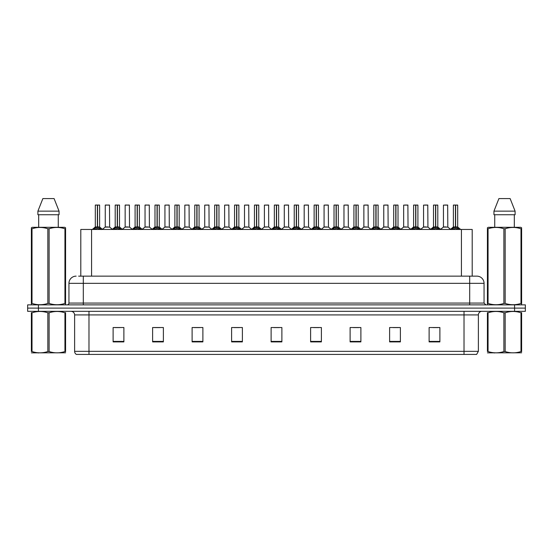 <?xml version="1.0" encoding="UTF-8"?>
<svg xmlns="http://www.w3.org/2000/svg" width="553" height="553" viewBox="0 0 553 553"><rect width="100%" height="100%" fill="white"/><g stroke="black" fill="none" stroke-linecap="round" stroke-linejoin="round"><path stroke-width="0.83" d="M80.8 276.141L80.8 229.46L472.2 229.46L472.2 276.141M478.38 351.335L476.624 354.425L464.015 354.425L464.015 351.335L478.38 351.335L478.38 314.92A3.588 3.588 0 0 1 481.974 311.332M464.015 354.425L76.376 354.425A3.588 3.588 0 0 1 74.62 351.335L74.62 314.92C74.406 312.742 73.21 311.546 71.026 311.332M525.35 311.332L525.35 308.097L27.65 308.097L27.65 311.332L38.42 311.332L38.42 308.097L27.65 308.097L27.65 304.869L38.42 304.869L38.42 308.097L525.35 308.097L525.35 311.332L38.42 311.332M439.884 341.892L439.884 327.528L429.114 327.528L429.114 341.892L439.884 341.892M400.386 341.892L400.386 327.528L389.616 327.528L389.616 341.892L400.386 341.892M360.888 341.892L360.888 327.528L350.111 327.528L350.111 341.892L360.888 341.892M321.39 341.892L321.39 327.528L310.613 327.528L310.613 341.892L321.39 341.892M123.886 341.892L123.886 327.528L113.116 327.528L113.116 341.892L123.886 341.892M163.384 341.892L163.384 327.528L152.614 327.528L152.614 341.892L163.384 341.892M202.889 341.892L202.889 327.528L192.112 327.528L192.112 341.892L202.889 341.892M242.387 341.892L242.387 327.528L231.61 327.528L231.61 341.892L242.387 341.892M281.885 341.892L281.885 327.528L271.115 327.528L271.115 341.892L281.885 341.892M353.381 327.597L358.766 327.597M393.169 327.597L398.554 327.597M432.958 327.597L438.342 327.597M234.023 327.597L239.408 327.597M194.234 327.597L199.619 327.597M154.446 327.597L159.831 327.597M114.658 327.597L120.042 327.597M313.592 327.597L318.977 327.597M273.804 327.597L279.196 327.597M78.809 276.141L476.873 276.141A7.182 7.182 0 0 1 484.055 283.323L484.055 303.072L485.852 304.869M78.644 276.141L83.309 276.141L83.309 283.323L68.945 283.323L68.945 303.072A1.797 1.797 0 0 1 67.148 304.869M76.127 276.141A7.182 7.182 0 0 0 68.945 283.323M525.35 304.869L525.35 308.097L525.35 304.869L38.42 304.869M484.055 283.323L469.691 283.323L469.691 276.141L476.873 276.141M93.706 229.543L95.012 228.161L97.363 226.972L97.363 228.23L97.425 226.585L101.213 229.543M95.303 205.115L97.369 205.039L95.303 205.115L95.303 226.944L97.363 226.972M99.609 205.115L97.549 205.115L97.549 226.951L99.609 226.944L99.609 205.115L95.372 205.039M97.549 205.115L99.54 205.039M97.363 205.115L97.363 226.951L95.303 226.944L92.31 229.46M97.549 205.039L97.549 226.972M99.906 228.161L99.906 229.46L97.549 228.23M97.363 228.23L95.012 229.467L95.012 228.161M97.369 205.039L97.363 226.944M97.425 205.039L96.74 205.039M107.946 226.944L105.188 227.089L109.625 227.089L109.487 205.039L105.25 205.115L105.25 226.944L107.496 226.944M106.688 205.039L105.319 205.039M113.6 229.543L114.906 228.161L117.257 226.972L117.257 228.23L117.319 226.585L121.107 229.543M115.197 205.115L117.257 205.039L115.197 205.115L115.197 226.944L117.257 226.972M119.503 205.115L117.443 205.115L117.443 226.951L119.503 226.944L119.503 205.115L115.266 205.039M117.443 205.115L119.434 205.039M117.257 205.115L117.257 226.951L115.197 226.944L112.204 229.46M117.443 205.039L117.443 226.972M119.801 228.161L119.801 229.46L117.443 228.23M117.257 228.23L114.906 229.467L114.906 228.161M117.257 205.039L117.257 226.944M117.319 205.039L116.635 205.039M133.494 229.543L134.801 228.161L137.151 226.972L137.151 228.23L137.213 226.585L141.001 229.543M135.091 205.115L137.151 205.039L135.091 205.115L135.091 226.944L137.151 226.972M139.397 205.115L137.338 205.115L137.338 226.951L139.397 226.944L139.397 205.115L135.16 205.039M137.338 205.115L139.328 205.039M137.151 205.115L137.151 226.951L135.091 226.944L132.098 229.46M137.338 205.039L137.338 226.972M139.695 228.161L139.695 229.46L137.338 228.23M137.151 228.23L134.801 229.467L134.801 228.161M137.151 205.039L137.151 226.944M137.213 205.039L136.529 205.039M153.381 229.543L154.688 228.161L157.045 226.972L157.045 228.23L157.107 226.585L160.888 229.543M154.985 205.115L157.045 205.039L154.985 205.115L154.985 226.944L157.045 226.972M159.292 205.115L157.232 205.115L157.232 226.951L159.292 226.944L159.292 205.115L155.054 205.039M157.232 205.115L159.223 205.039M157.045 205.115L157.045 226.951L154.985 226.944L151.992 229.46M157.232 205.039L157.232 226.972M159.589 228.161L159.589 229.46L157.232 228.23M157.045 228.23L154.688 229.467L154.688 228.161M157.045 205.039L157.045 226.944M157.107 205.039L156.423 205.039M173.276 229.543L174.582 228.161L176.939 226.972L176.939 228.23L177.001 226.585L180.783 229.543M174.879 205.115L176.939 205.039L174.879 205.115L174.879 226.944L176.939 226.972M179.186 205.115L177.126 205.115L177.126 226.951L179.186 226.944L179.186 205.115L174.948 205.039M177.126 205.115L179.117 205.039M176.939 205.115L176.939 226.951L174.879 226.944L171.886 229.46M177.126 205.039L177.126 226.972M179.476 228.161L179.476 229.46L177.126 228.23M176.939 228.23L174.582 229.467L174.582 228.161M176.939 205.039L176.939 226.944M177.001 205.039L176.31 205.039M127.84 226.944L125.075 227.089L129.52 227.089L129.381 205.039L125.144 205.115L125.144 226.944L127.39 226.944M126.582 205.039L125.213 205.039M147.734 226.944L144.969 227.089L149.414 227.089L149.275 205.039L145.038 205.115L145.038 226.944L147.285 226.944M146.476 205.039L145.107 205.039M167.628 226.944L164.863 227.089L169.308 227.089L169.17 205.039L164.932 205.115L164.932 226.944L167.179 226.944M65.579 352.8L31.376 352.855M65.579 351.77L65.579 351.535C65.579 353.277 65.579 353.277 65.579 351.535L64.943 351.535L64.943 312.784C59.689 311.042 54.408 311.042 49.113 312.784L47.841 312.784C42.588 311.042 37.307 311.042 32.012 312.784L31.376 312.784C31.376 311.042 31.376 311.042 31.376 312.784L31.376 312.549M49.113 312.784L49.113 351.535C54.367 353.27 59.648 353.27 64.943 351.535M49.113 351.535L47.841 351.535L47.841 312.784M65.579 312.549L65.579 312.784C65.579 311.042 65.579 311.042 65.579 312.784L64.943 312.784M65.579 312.784L65.579 351.535M32.012 312.784L32.012 351.535L31.376 351.535L31.376 312.784M32.012 351.535C37.265 353.27 42.546 353.27 47.841 351.535M31.376 351.535C31.376 353.277 31.376 353.277 31.376 351.535M521.624 352.8L487.421 352.855M521.624 351.77L521.624 351.535C521.624 353.277 521.624 353.277 521.624 351.535L520.988 351.535L520.988 312.784C515.735 311.042 510.454 311.042 505.159 312.784L503.887 312.784C498.633 311.042 493.352 311.042 488.057 312.784L487.421 312.784C487.421 311.042 487.421 311.042 487.421 312.784L487.421 312.549M505.159 312.784L505.159 351.535C510.412 353.27 515.693 353.27 520.988 351.535M505.159 351.535L503.887 351.535L503.887 312.784M521.624 312.549L521.624 312.784C521.624 311.042 521.624 311.042 521.624 312.784L520.988 312.784M521.624 312.784L521.624 351.535M488.057 312.784L488.057 351.535L487.421 351.535L487.421 312.784M488.057 351.535C493.311 353.27 498.592 353.27 503.887 351.535M487.421 351.535C487.421 353.277 487.421 353.277 487.421 351.535M65.358 304.869L65.579 303.417L64.943 303.417L64.943 228.755C59.689 227.02 54.408 227.02 49.113 228.755L47.841 228.755C42.588 227.02 37.307 227.02 32.012 228.755L31.376 228.755L31.376 227.767L32.205 227.304L31.376 227.767L31.376 303.867M49.113 228.755L49.113 303.417C54.367 305.152 59.648 305.152 64.943 303.417M49.113 303.417L47.841 303.417L47.841 228.755M32.012 228.755L32.012 303.417C37.265 305.152 42.546 305.152 47.841 303.417M32.012 303.417L31.376 303.417L31.597 304.869M65.579 232.689L65.579 227.767L64.749 227.304L65.579 227.767L65.579 228.755L64.943 228.755M64.749 227.304L32.205 227.304M38.682 214.737L38.682 227.304M58.272 227.304L58.272 214.737L58.272 227.304M54.083 198.575L59.053 211.142L59.053 214.737L37.901 214.737L37.901 211.142L42.871 198.575L37.901 211.142L59.053 211.142L54.083 198.575L42.871 198.575M65.579 303.867L65.579 228.755M521.403 304.869L521.624 303.417L520.988 303.417L520.988 228.755C515.735 227.02 510.454 227.02 505.159 228.755L503.887 228.755C498.633 227.02 493.352 227.02 488.057 228.755L487.421 228.755L487.421 227.767L488.251 227.304L487.421 227.767L487.421 303.867M505.159 228.755L505.159 303.417C510.412 305.152 515.693 305.152 520.988 303.417M505.159 303.417L503.887 303.417L503.887 228.755M488.057 228.755L488.057 303.417C493.311 305.152 498.592 305.152 503.887 303.417M488.057 303.417L487.421 303.417L487.642 304.869M521.624 232.689L521.624 227.767L520.795 227.304L521.624 227.767L521.624 228.755L520.988 228.755M520.795 227.304L488.251 227.304M494.728 214.737L494.728 227.304M514.318 227.304L514.318 214.737M515.099 214.737L515.099 211.142L515.099 214.737L493.947 214.737L493.947 211.142L498.917 198.575L493.947 211.142L515.099 211.142L510.129 198.575L498.917 198.575M521.624 303.867L521.624 228.755M510.129 198.575L515.099 211.142M193.17 229.543L194.476 228.161L196.833 226.972L196.833 228.23L196.896 226.585L200.677 229.543M194.774 205.115L196.833 205.039L194.774 205.115L194.774 226.944L196.833 226.972M199.08 205.115L197.02 205.115L197.02 226.951L199.08 226.944L199.08 205.115L194.843 205.039M197.02 205.115L199.011 205.039M196.833 205.115L196.833 226.951L194.774 226.944L191.773 229.46M197.013 205.039L197.02 226.972M199.37 228.161L199.37 229.46L197.02 228.23M196.833 228.23L194.476 229.467L194.476 228.161M196.833 205.039L196.833 226.944M196.896 205.039L196.204 205.039M213.064 229.543L214.37 228.161L216.728 226.972L216.728 228.23L216.79 226.585L220.571 229.543M214.668 205.115L216.728 205.039L214.668 205.115L214.668 226.944L216.728 226.972M218.974 205.115L216.914 205.115L216.914 226.951L218.974 226.944L218.974 205.115L214.737 205.039M216.914 205.115L218.905 205.039M216.728 205.115L216.728 226.951L214.668 226.944L211.668 229.46M216.907 205.039L216.914 226.972M219.264 228.161L219.264 229.46L216.914 228.23M216.728 228.23L214.37 229.467L214.37 228.161M216.728 205.039L216.728 226.944M216.79 205.039L216.099 205.039M232.958 229.543L234.265 228.161L236.622 226.972L236.622 228.23L236.684 226.585L240.465 229.543M234.555 205.115L236.622 205.039L234.555 205.115L234.555 226.944L236.622 226.972M238.868 205.115L236.808 205.115L236.808 226.951L238.868 226.944L238.868 205.115L234.631 205.039M236.808 205.115L238.792 205.039M236.622 205.115L236.622 226.951L234.562 226.944L231.562 229.46M236.802 205.039L236.808 226.972M239.159 228.161L239.159 229.46L236.808 228.23M236.622 228.23L234.265 229.467L234.265 228.161M236.622 205.039L236.622 226.944M236.684 205.039L235.993 205.039M187.522 226.944L184.757 227.089L189.202 227.089L189.064 205.039L184.826 205.115L184.826 226.944L187.073 226.944M207.416 226.944L204.651 227.089L209.089 227.089L208.958 205.039L204.721 205.115L204.721 226.944L206.967 226.944M227.311 226.944L224.546 227.089L228.983 227.089L228.845 205.039L224.615 205.115L224.615 226.944L226.861 226.944M252.852 229.543L254.159 228.161L256.509 226.972L256.509 228.23L256.578 226.585L260.359 229.543M254.449 205.115L256.516 205.039L254.449 205.115L254.449 226.944L256.509 226.972M258.763 205.115L256.703 205.115L256.703 226.951L258.763 226.944L258.763 205.115L254.525 205.039M256.703 205.115L258.686 205.039M256.509 205.115L256.509 226.951L254.456 226.944L251.456 229.46M256.696 205.039L256.703 226.972M259.053 228.161L259.053 229.46L256.703 228.23M256.509 228.23L254.159 229.467L254.159 228.161M256.516 205.039L256.509 226.944M256.578 205.039L255.887 205.039M272.747 229.543L274.053 228.161L276.403 226.972L276.403 228.23L276.465 226.585L280.253 229.543M274.343 205.115L276.41 205.039L274.343 205.115L274.343 226.944L276.403 226.972M278.657 205.115L276.597 205.115L276.597 226.951L278.657 226.944L278.657 205.115L274.419 205.039M276.597 205.115L278.581 205.039M276.403 205.115L276.403 226.951L274.343 226.944L271.35 229.46M276.59 205.039L276.597 226.972M278.947 228.161L278.947 229.46L276.597 228.23M276.403 228.23L274.053 229.467L274.053 228.161M276.41 205.039L276.403 226.944M276.465 205.039L275.781 205.039M292.641 229.543L293.947 228.161L296.297 226.972L296.297 228.23L296.36 226.585L300.148 229.543M294.237 205.115L296.304 205.039L294.237 205.115L294.237 226.944L296.297 226.972M298.551 205.115L296.491 205.115L296.491 226.951L298.551 226.944L298.551 205.115L294.314 205.039M296.491 205.115L298.475 205.039M296.297 205.115L296.297 226.951L294.237 226.944L291.244 229.46M296.484 205.039L296.491 226.972M298.841 228.161L298.841 229.46L296.491 228.23M296.297 228.23L293.947 229.467L293.947 228.161M296.304 205.039L296.297 226.944M296.36 205.039L295.675 205.039M312.535 229.543L313.841 228.161L316.192 226.972L316.192 228.23L316.254 226.585L320.042 229.543M314.132 205.115L316.198 205.039L314.132 205.115L314.132 226.944L316.192 226.972M318.445 205.115L316.378 205.115L316.378 226.951L318.445 226.944L318.445 205.115L314.208 205.039M316.378 205.115L318.369 205.039M316.192 205.115L316.192 226.951L314.132 226.944L311.139 229.46M316.378 205.039L316.378 226.972M318.735 228.161L318.735 229.46L316.378 228.23M316.192 228.23L313.841 229.467L313.841 228.161M316.198 205.039L316.192 226.944M316.254 205.039L315.569 205.039M332.429 229.543L333.736 228.161L336.086 226.972L336.086 228.23L336.148 226.585L339.936 229.543M334.026 205.115L336.093 205.039L334.026 205.115L334.026 226.944L336.086 226.972M338.332 205.115L336.272 205.115L336.272 226.951L338.332 226.944L338.332 205.115L334.095 205.039M336.272 205.115L338.263 205.039M336.086 205.115L336.086 226.951L334.026 226.944L331.033 229.46M336.272 205.039L336.272 226.972M338.63 228.161L338.63 229.46L336.272 228.23M336.086 228.23L333.736 229.467L333.736 228.161M336.093 205.039L336.086 226.944M336.148 205.039L335.464 205.039M247.205 226.944L244.44 227.089L248.878 227.089L248.739 205.039L244.502 205.115L244.502 226.944L246.756 226.944M268.703 226.944L268.634 205.039L264.396 205.115L264.396 226.944L266.65 226.944M267.099 226.944L264.396 226.944L261.583 229.315M286.993 226.944L284.228 227.089L288.666 227.089L288.528 205.039L284.29 205.115L284.29 226.944L286.544 226.944M287.166 205.039L285.728 205.039M306.887 226.944L304.122 227.089L308.56 227.089L308.422 205.039L304.185 205.115L304.185 226.944L306.431 226.944M307.06 205.039L305.622 205.039M326.775 226.944L324.017 227.089L328.454 227.089L328.316 205.039L324.079 205.115L324.079 226.944L326.325 226.944M326.954 205.039L325.517 205.039M352.323 229.543L353.63 228.161L355.98 226.972L355.98 228.23L356.042 226.585L359.83 229.543M353.92 205.115L355.987 205.039L353.92 205.115L353.92 226.944L355.98 226.972M358.226 205.115L356.167 205.115L356.167 226.951L358.226 226.944L358.226 205.115L353.989 205.039M356.167 205.115L358.157 205.039M355.98 205.115L355.98 226.951L353.92 226.944L350.927 229.46M356.167 205.039L356.167 226.972M358.524 228.161L358.524 229.46L356.167 228.23M355.98 228.23L353.63 229.467L353.63 228.161M355.987 205.039L355.98 226.944M356.042 205.039L355.358 205.039M372.217 229.543L373.524 228.161L375.874 226.972L375.874 228.23L375.936 226.585L379.724 229.543M373.814 205.115L375.874 205.039L373.814 205.115L373.814 226.944L375.874 226.972M378.121 205.115L376.061 205.115L376.061 226.951L378.121 226.944L378.121 205.115L373.883 205.039M376.061 205.115L378.052 205.039M375.874 205.115L375.874 226.951L373.814 226.944L370.821 229.46M376.061 205.039L376.061 226.972M378.418 228.161L378.418 229.46L376.061 228.23M375.874 228.23L373.524 229.467L373.524 228.161M375.874 205.039L375.874 226.944M375.936 205.039L375.252 205.039M392.112 229.543L393.411 228.161L395.768 226.972L395.768 228.23L395.83 226.585L399.619 229.543M393.708 205.115L395.768 205.039L393.708 205.115L393.708 226.944L395.768 226.972M398.015 205.115L395.955 205.115L395.955 226.951L398.015 226.944L398.015 205.115L393.777 205.039M395.955 205.115L397.946 205.039M395.768 205.115L395.768 226.951L393.708 226.944L390.715 229.46M395.955 205.039L395.955 226.972M398.312 228.161L398.312 229.46L395.955 228.23M395.768 228.23L393.411 229.467L393.411 228.161M395.768 205.039L395.768 226.944M395.83 205.039L395.146 205.039M411.999 229.543L413.305 228.161L415.662 226.972L415.662 228.23L415.725 226.585L419.506 229.543M413.603 205.115L415.662 205.039L413.603 205.115L413.603 226.944L415.662 226.972M417.909 205.115L415.849 205.115L415.849 226.951L417.909 226.944L417.909 205.115L413.672 205.039M415.849 205.115L417.84 205.039M415.662 205.115L415.662 226.951L413.603 226.944L410.609 229.46M415.849 205.039L415.849 226.972M418.199 228.161L418.199 229.46L415.849 228.23M415.662 228.23L413.305 229.467L413.305 228.161M415.662 205.039L415.662 226.944M415.725 205.039L415.04 205.039M431.893 229.543L433.199 228.161L435.557 226.972L435.557 228.23L435.619 226.585L439.4 229.543M433.497 205.115L435.557 205.039L433.497 205.115L433.497 226.944L435.557 226.972M437.803 205.115L435.743 205.115L435.743 226.951L437.803 226.944L437.803 205.115L433.566 205.039M435.743 205.115L437.734 205.039M435.557 205.115L435.557 226.951L433.497 226.944L430.504 229.46M435.743 205.039L435.743 226.972M438.094 228.161L438.094 229.46L435.743 228.23M435.557 228.23L433.199 229.467L433.199 228.161M435.557 205.039L435.557 226.944M435.619 205.039L434.928 205.039M451.787 229.543L453.094 228.161L455.451 226.972L455.451 228.23L455.513 226.585L459.294 229.543M453.391 205.115L455.451 205.039L453.391 205.115L453.391 226.944L455.451 226.972M457.697 205.115L455.637 205.115L455.637 226.951L457.697 226.944L457.697 205.115L453.46 205.039M455.637 205.115L457.628 205.039M455.451 205.115L455.451 226.951L453.391 226.944L450.391 229.46M455.631 205.039L455.637 226.972M457.988 228.161L457.988 229.46L455.637 228.23M455.451 228.23L453.094 229.467L453.094 228.161M455.451 205.039L455.451 226.944M455.513 205.039L454.822 205.039M346.669 226.944L343.911 227.089L348.349 227.089L348.21 205.039L343.973 205.115L343.973 226.944L346.219 226.944M346.849 205.039L345.411 205.039M366.563 226.944L363.798 227.089L368.243 227.089L368.104 205.039L363.867 205.115L363.867 226.944L366.114 226.944M366.743 205.039L365.305 205.039M386.457 226.944L383.692 227.089L388.137 227.089L387.999 205.039L383.761 205.115L383.761 226.944L386.008 226.944M386.63 205.039L385.199 205.039M406.351 226.944L403.586 227.089L408.031 227.089L407.893 205.039L403.655 205.115L403.655 226.944L405.902 226.944M406.524 205.039L405.093 205.039M426.245 226.944L423.48 227.089L427.925 227.089L427.787 205.039L423.55 205.115L423.55 226.944L425.796 226.944M426.418 205.039L424.987 205.039M446.14 226.944L443.375 227.089L447.812 227.089L447.681 205.039L443.444 205.115L443.444 226.944L445.69 226.944M446.312 205.039L444.875 205.039M91.577 276.141L91.577 229.46M461.423 276.141L461.423 229.46M464.015 311.332L464.015 314.92L74.62 314.92M478.38 314.92L464.015 314.92L464.015 351.335L88.985 351.335L88.985 354.425M74.62 351.335L88.985 351.335L88.985 311.332M514.58 311.332L514.58 304.869M281.885 341.395L271.115 341.395M242.387 341.395L231.61 341.395M202.889 341.395L192.112 341.395M163.384 341.395L152.614 341.395M123.886 341.395L113.116 341.395M321.39 341.395L310.613 341.395M360.888 341.395L350.111 341.395M400.386 341.395L389.616 341.395M439.884 341.395L429.114 341.395M83.309 304.869L83.309 303.072L484.055 303.072M68.945 303.072L83.309 303.072L83.309 283.323L469.691 283.323L469.691 304.869M97.128 227.089L95.24 227.089M97.549 226.951L99.609 226.944L97.791 227.089M100.28 228.493L100.28 229.46M94.632 228.493L94.632 229.46M109.556 205.115L105.25 205.115M117.022 227.089L115.128 227.089M117.443 226.951L119.503 226.944L117.678 227.089M120.174 228.493L120.174 229.46M114.526 228.493L114.526 229.46M136.916 227.089L135.022 227.089M137.338 226.951L139.397 226.944L137.573 227.089M140.068 228.493L140.068 229.46M134.42 228.493L134.42 229.46M156.81 227.089L154.916 227.089M157.232 226.951L159.292 226.944L157.467 227.089M159.962 228.493L159.962 229.46M154.315 228.493L154.315 229.46M176.704 227.089L174.81 227.089M177.126 226.951L179.186 226.944L177.361 227.089M179.856 228.493L179.856 229.46M174.209 228.493L174.209 229.46M129.45 205.115L125.144 205.115M149.345 205.115L145.038 205.115M169.239 205.115L164.932 205.115M196.598 227.089L194.704 227.089M197.02 226.951L199.08 226.944L197.255 227.089M199.751 228.493L199.751 229.46M194.103 228.493L194.103 229.46M216.486 227.089L214.599 227.089M216.914 226.951L218.974 226.944L217.149 227.089M219.645 228.493L219.645 229.46M213.997 228.493L213.997 229.46M236.38 227.089L234.493 227.089M236.808 226.951L238.868 226.944L237.043 227.089M239.539 228.493L239.539 229.46M233.891 228.493L233.891 229.46M189.133 205.115L184.826 205.115M209.027 205.115L204.721 205.115M228.921 205.115L224.615 205.115M256.274 227.089L254.387 227.089M256.703 226.951L258.763 226.944L256.938 227.089M259.433 228.493L259.433 229.46M253.779 228.493L253.779 229.46M276.168 227.089L274.281 227.089M276.597 226.951L278.657 226.944L276.832 227.089M279.327 228.493L279.327 229.46M273.673 228.493L273.673 229.46M296.062 227.089L294.175 227.089M296.491 226.951L298.544 226.944L296.726 227.089M299.221 228.493L299.221 229.46M293.567 228.493L293.567 229.46M315.957 227.089L314.069 227.089M316.378 226.951L318.438 226.944L316.62 227.089M319.109 228.493L319.109 229.46M313.461 228.493L313.461 229.46M335.851 227.089L333.964 227.089M336.272 226.951L338.332 226.944L336.514 227.089M339.003 228.493L339.003 229.46M333.355 228.493L333.355 229.46M248.815 205.115L244.502 205.115M268.71 226.944L264.334 227.089M268.71 205.115L264.396 205.115M288.604 205.115L284.29 205.115M308.498 205.115L304.185 205.115M328.385 205.115L324.079 205.115M355.745 227.089L353.858 227.089M356.167 226.951L358.226 226.944L356.402 227.089M358.897 228.493L358.897 229.46M353.249 228.493L353.249 229.46M375.639 227.089L373.745 227.089M376.061 226.951L378.121 226.944L376.296 227.089M378.791 228.493L378.791 229.46M373.144 228.493L373.144 229.46M395.533 227.089L393.639 227.089M395.955 226.951L398.015 226.944L396.19 227.089M398.685 228.493L398.685 229.46M393.038 228.493L393.038 229.46M415.427 227.089L413.533 227.089M415.849 226.951L417.909 226.944L416.084 227.089M418.58 228.493L418.58 229.46M412.932 228.493L412.932 229.46M435.322 227.089L433.428 227.089M435.743 226.951L437.803 226.944L435.978 227.089M438.474 228.493L438.474 229.46M432.826 228.493L432.826 229.46M455.209 227.089L453.322 227.089M455.637 226.951L457.697 226.944L455.872 227.089M458.368 228.493L458.368 229.46M452.72 228.493L452.72 229.46M348.279 205.115L343.973 205.115M368.174 205.115L363.867 205.115M388.068 205.115L383.761 205.115M407.962 205.115L403.655 205.115M427.856 205.115L423.55 205.115M447.75 205.115L443.444 205.115M99.678 227.089L102.609 229.46M105.188 227.089L102.429 229.315M109.625 227.089L112.377 229.315M119.572 227.089L122.496 229.46M139.467 227.089L142.391 229.46M159.361 227.089L162.285 229.46M179.255 227.089L182.179 229.46M125.075 227.089L122.324 229.315M129.52 227.089L132.271 229.315M144.969 227.089L142.218 229.315M149.414 227.089L152.165 229.315M164.863 227.089L162.112 229.315M169.308 227.089L172.059 229.315M38.751 352.752L38.351 352.987M494.797 352.752L494.396 352.987M199.142 227.089L202.073 229.46M219.036 227.089L221.967 229.46M238.931 227.089L241.861 229.46M184.757 227.089L182.006 229.315M189.202 227.089L191.953 229.315M204.651 227.089L201.9 229.315M209.089 227.089L211.847 229.315M224.546 227.089L221.794 229.315M228.983 227.089L231.742 229.315M258.825 227.089L261.756 229.46M278.719 227.089L281.65 229.46M298.613 227.089L301.544 229.46M318.507 227.089L321.438 229.46M338.401 227.089L341.332 229.46M244.44 227.089L241.689 229.315M248.878 227.089L251.636 229.315M268.772 227.089L271.53 229.315M284.228 227.089L281.47 229.315M288.666 227.089L291.417 229.315M304.122 227.089L301.364 229.315M308.56 227.089L311.311 229.315M324.017 227.089L321.258 229.315M328.454 227.089L331.206 229.315M358.296 227.089L361.227 229.46M378.19 227.089L381.114 229.46M398.084 227.089L401.008 229.46M417.978 227.089L420.902 229.46M437.872 227.089L440.796 229.46M457.76 227.089L460.69 229.46M343.911 227.089L341.153 229.315M348.349 227.089L351.1 229.315M363.798 227.089L361.047 229.315M368.243 227.089L370.994 229.315M383.692 227.089L380.941 229.315M388.137 227.089L390.888 229.315M403.586 227.089L400.835 229.315M408.031 227.089L410.782 229.315M423.48 227.089L420.729 229.315M427.925 227.089L430.676 229.315M443.375 227.089L440.623 229.315M447.812 227.089L450.571 229.315"/></g></svg>
